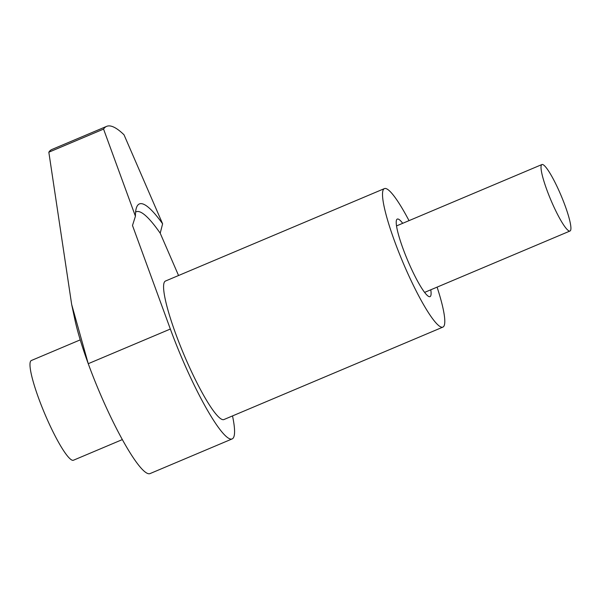<?xml version="1.0" encoding="UTF-8"?>
<svg xmlns="http://www.w3.org/2000/svg" width="600" height="600" viewBox="0 0 600 600"><rect width="100%" height="100%" fill="white"/><g stroke="black" fill="none" stroke-linecap="round" stroke-linejoin="round"><path stroke-width="0.9" d="M409.02 220.642A75.172 11.633 67.1 0 0 385.942 188.565A75.172 11.633 67.1 0 0 384.42 188.602L165.488 281.032A75.172 11.633 67.1 0 0 182.243 350.572A75.172 11.633 67.1 0 0 222.435 419.572A75.172 11.633 67.1 0 0 223.958 419.535L442.897 327.105A75.172 11.633 67.1 0 0 437.092 287.13M384.42 188.602A75.172 11.633 67.1 0 0 401.175 258.142A75.172 11.633 67.1 0 0 441.368 327.142A75.172 11.633 67.1 0 0 442.897 327.105M430.785 289.793A42.098 6.51 -112.9 0 1 430.028 296.632A42.098 6.51 -112.9 0 1 429.18 296.655A42.098 6.51 -112.9 0 1 406.673 258.015A42.098 6.51 -112.9 0 1 397.283 219.075A42.098 6.51 -112.9 0 1 398.138 219.053A42.098 6.51 -112.9 0 1 402.713 223.305M232.14 438.923L150.045 473.588A96.218 14.888 -112.9 0 1 148.095 473.632A96.218 14.888 -112.9 0 1 88.245 363.697L71.662 304.447L48.832 152.205L103.567 129.097L135.428 216.248L132.488 225.48L170.347 329.04A96.218 14.888 67.1 0 0 230.19 438.967A96.218 14.888 67.1 0 0 232.14 438.923A96.218 14.888 67.1 0 0 232.515 415.92M178.553 275.513L160.208 233.197L162.615 223.815A156.352 24.188 67.1 0 0 136.642 207.18A156.352 24.188 67.1 0 0 135.428 216.248M103.567 129.097A240.548 37.215 -112.9 0 1 106.635 126.368A240.548 37.215 -112.9 0 1 124.012 134.782L162.615 223.815M170.347 329.04L88.245 363.697A96.218 14.888 -112.9 0 1 74.858 319.478L71.662 304.447M48.832 152.205A240.548 37.215 -112.9 0 1 51.9 149.475L106.635 126.368M160.208 233.197A150.337 23.258 67.1 0 0 135.593 212.138M542.662 164.52A36.082 5.58 -112.9 0 1 561.96 197.64A36.082 5.58 -112.9 0 1 570 231.015A36.082 5.58 -112.9 0 1 569.265 231.03A36.082 5.58 -112.9 0 1 549.975 197.91A36.082 5.58 -112.9 0 1 541.935 164.535A36.082 5.58 -112.9 0 1 542.662 164.52M122.333 439.59L73.463 460.222A54.12 8.37 -112.9 0 1 72.367 460.252A54.12 8.37 -112.9 0 1 43.425 410.572A54.12 8.37 -112.9 0 1 31.365 360.502L80.227 339.87M570 231.015L424.597 292.403M541.935 164.535L396.533 225.915"/></g></svg>
